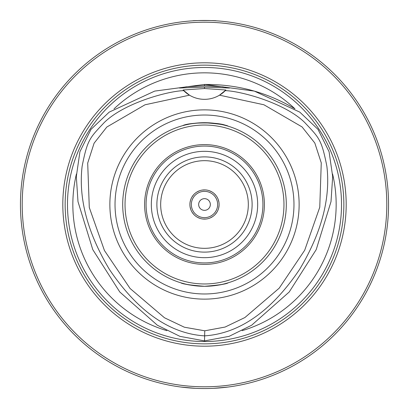 <?xml version="1.0" encoding="UTF-8"?>
<svg xmlns="http://www.w3.org/2000/svg" width="409" height="409" viewBox="0 0 409 409"><rect width="100%" height="100%" fill="white"/><g stroke="black" fill="none" stroke-linecap="round" stroke-linejoin="round"><path stroke-width="0.61" d="M210.344 204.5A5.844 5.844 0 0 1 201.581 209.561A5.844 5.844 0 0 1 201.581 199.439A5.844 5.844 0 0 1 210.344 204.5M217.644 204.5A13.144 13.144 0 0 1 197.925 215.886A13.144 13.144 0 0 1 197.925 193.114A13.144 13.144 0 0 1 217.644 204.5M219.106 204.5A14.606 14.606 0 0 1 197.194 217.148A14.606 14.606 0 0 1 197.194 191.852A14.606 14.606 0 0 1 219.106 204.5M248.319 204.5A43.819 43.819 0 0 1 182.588 242.45A43.819 43.819 0 0 1 182.588 166.55A43.819 43.819 0 0 1 248.319 204.5M252.118 204.5A47.618 47.618 0 0 0 180.691 163.263A47.618 47.618 0 0 0 180.691 245.737A47.618 47.618 0 0 0 252.118 204.5M257.67 204.5A53.17 53.17 0 0 0 177.915 158.452A53.17 53.17 0 0 0 177.915 250.548A53.17 53.17 0 0 0 257.67 204.5M262.931 204.5A58.431 58.431 0 0 0 175.287 153.902A58.431 58.431 0 0 0 175.287 255.098A58.431 58.431 0 0 0 262.931 204.5M264.388 204.5A59.888 59.888 0 0 1 174.556 256.366A59.888 59.888 0 0 1 174.556 152.634A59.888 59.888 0 0 1 264.388 204.5M204.5 388.55A184.05 184.05 0 0 0 363.892 112.475A184.05 184.05 0 0 0 45.108 112.475A184.05 184.05 0 0 0 204.5 388.55M213.559 388.325L228.166 387.021M180.834 387.021L195.441 388.325M216.187 20.823C216.903 20.419 192.097 20.419 192.813 20.823M204.5 386.796A182.296 182.296 0 0 0 362.374 113.349A182.296 182.296 0 0 0 46.626 113.349A182.296 182.296 0 0 0 204.5 386.796M204.5 346.188A141.688 141.688 0 0 0 327.205 133.656A141.688 141.688 0 0 0 81.795 133.656A141.688 141.688 0 0 0 204.5 346.188M204.5 343.851A139.351 139.351 0 0 0 325.181 134.822A139.351 139.351 0 0 0 83.819 134.822A139.351 139.351 0 0 0 204.5 343.851M166.877 330.671A131.662 131.662 0 0 1 76.422 173.999M332.578 173.999A131.662 131.662 0 0 1 242.123 330.671M114.045 108.83A131.662 131.662 0 0 1 294.955 108.83C267.169 92.281 237.016 84.157 204.5 84.458L204.5 85.726L222.675 86.79L229.526 88.042L204.5 87.066L204.5 88.533L225.901 90.006L219.515 95.174A29.213 29.213 0 0 1 183.099 90.006L204.5 88.533M204.51 340.901L229.096 336.346L251.622 325.242L289.209 292L316.213 249.623L331.009 201.637L332.675 176.545L329.076 151.713L317.977 129.346L299.787 112.122L254.306 91.095L204.5 84.458L154.694 91.095L109.208 112.122L91.018 129.351L79.924 151.719L76.325 176.55L77.991 201.642L92.787 249.633L119.796 292.006L157.388 325.247L179.919 336.351L204.51 340.901L204.633 335.866C243.744 333.274 275.237 305.681 299.654 269.316C321.581 232.557 330.656 198.212 326.873 166.279C321.52 139.218 319.24 137.981 304.7 122.485C284.669 102.833 240.906 91.115 225.298 90.629M225.901 90.006A29.213 29.213 0 0 1 219.515 95.174L263.917 104.77L302.067 126.928L314.828 143.048L321.264 162.879L319.761 207.251L304.695 250.257L279.189 288.181L244.894 317.537L225.114 327.047L204.761 330.809L184.352 327.21L164.5 317.778L130.072 288.473L104.453 250.543L89.29 207.506L87.7 163.089L94.08 143.227L106.821 127.03L145.021 104.791L189.485 95.174L183.099 90.006M183.702 90.629C168.089 91.11 124.29 102.848 104.28 122.506C89.791 137.971 87.475 139.178 82.122 166.335C78.349 198.309 87.46 232.685 109.448 269.475C133.907 305.825 165.492 333.447 204.633 335.866L204.761 330.809M204.5 87.066L179.474 88.042L186.325 86.79L204.5 85.726M228.166 126.197C226.765 125.011 218.876 123.845 204.5 122.7C194.249 123.14 186.969 124.132 182.649 125.67C189.326 122.035 219.674 122.035 226.351 125.67M204.5 299.132A94.632 94.632 0 0 0 286.453 157.184A94.632 94.632 0 0 0 122.547 157.184A94.632 94.632 0 0 0 204.5 299.132M204.5 293.974A89.474 89.474 0 0 0 281.985 159.766A89.474 89.474 0 0 0 127.015 159.766A89.474 89.474 0 0 0 204.5 293.974M228.166 282.803C226.765 283.989 218.876 285.155 204.5 286.3A81.8 81.8 0 0 0 275.339 163.6A81.8 81.8 0 0 0 133.661 163.6A81.8 81.8 0 0 0 204.5 286.3A81.8 81.8 0 0 0 275.339 163.6A81.8 81.8 0 0 0 133.661 163.6A81.8 81.8 0 0 0 204.5 286.3C214.751 285.86 222.031 284.869 226.351 283.33M180.834 282.803C182.235 283.989 190.124 285.155 204.5 286.3C194.249 285.86 186.969 284.869 182.649 283.33M204.5 341.515A137.015 137.015 0 0 0 341.101 215.165A137.015 137.015 0 0 0 225.768 69.147A137.015 137.015 0 0 0 71.212 172.756A137.015 137.015 0 0 0 204.5 341.515M204.5 283.964A79.464 79.464 0 0 0 273.319 164.771A79.464 79.464 0 0 0 135.681 164.771A79.464 79.464 0 0 0 204.5 283.964M190.062 206.709L190.783 209.526M192.123 212.256L193.902 214.551M197.399 217.266L200.062 218.416M203.043 219.035L205.947 219.035M210.231 217.936L212.777 216.535M215.093 214.556L216.872 212.266M218.631 208.207L219.081 205.333M218.938 202.297L218.217 199.48M216.136 195.671L214.234 193.61M211.852 191.877L209.301 190.706M205.113 189.904L202.312 190.057M199.459 190.788L196.933 192.005M193.646 194.725L191.979 196.98M190.722 199.643L190.047 202.368"/></g></svg>
